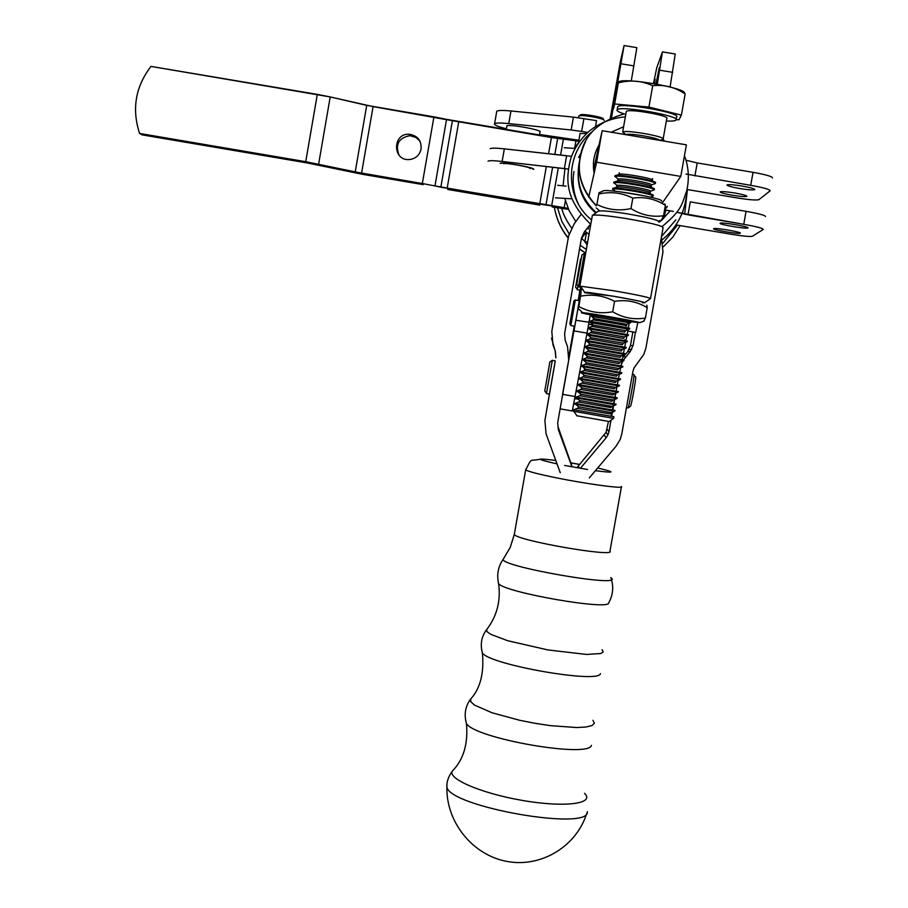 <?xml version="1.0" encoding="UTF-8"?>
<svg xmlns="http://www.w3.org/2000/svg" width="908" height="908" viewBox="0 0 908 908"><rect width="100%" height="100%" fill="white"/><g stroke="black" fill="none" stroke-linecap="round" stroke-linejoin="round"><path stroke-width="1.36" d="M580.064 290.185L580.677 287.223M577.261 289.482L577.987 285.918M580.439 259.688L575.615 287.2L580.439 259.688M578.475 286.599L584.366 253.343L581.903 255.08L576.773 284.227L581.892 255.08M560.27 472.75L546.071 433.842L544.891 420.483L555.231 361.078M549.431 394.004L544.891 420.483M552.404 377.365L554.55 365.039M554.618 364.948L550.157 389.963M555.923 357.911L555.333 351.226L552.972 344.768L551.803 331.375L568.624 235.876L574.321 223.618L580.938 214.594M571.927 466.826L558.272 429.416L557.682 422.742L568.487 361.52M568.726 360.147L567.557 346.754L565.196 340.296L564.606 333.599L581.46 238.066L584.309 231.937L590.563 224.185M555.809 357.775L555.242 351.305L551.508 338.162M584.309 231.937L583.265 235.978L586.341 232.3M583.265 235.978L581.222 239.383M572.21 466.78L558.091 426.919L558.272 429.416M661.376 237.34L662.976 251.993L645.963 347.73L643.84 354.347L634.045 367.899L632.921 371.338L621.776 434.024L620.153 439.551L616.067 446.203L589.303 477.903M577.011 467.631L606.09 432.299L607.917 434.989L606.09 437.849L604.319 435.068M608.439 421.528L606.09 432.299M622.616 357.707L627.655 351.68L630.231 351.6L623.592 359.897M632.876 331.931L630.424 345.766L627.655 351.68M621.231 364.732L622.956 360.975M630.424 345.766L633.092 345.494L635.418 332.362M633.092 345.494L630.231 351.6M607.077 429.189L608.939 431.765L610.993 420.222M611.776 415.796L612.446 412.028M612.9 409.485L613.558 405.717M614.012 403.186L614.682 399.418M615.136 396.875L615.806 393.107M616.248 390.565L616.918 386.797M608.939 431.765L607.917 434.989M580.394 468.324L606.09 437.849M664.111 216.944L665.836 210.088M630.447 406.307L630.527 406.262C631.435 405.524 636.485 376.729 635.679 376.945M633.943 374.471C634.84 374.187 629.199 406.432 628.086 407.919L627.916 407.885M546.468 393.607L549.408 394.117L555.253 360.885L552.325 360.374M552.348 360.238L546.503 393.391L544.766 390.962L549.873 361.986L552.348 360.26M587.306 811.627C590.597 831.603 449.539 806.917 446.895 787.066L446.952 784.24M571.257 462.989L579.542 464.465M580.45 468.244L571.892 466.723M618.371 82.832L613.445 108.858L614.648 103.966L648.936 107.065L652.716 85.715C641.854 80.733 630.402 79.768 618.371 82.832L614.648 103.966M684.439 93.49L685.154 93.944C675.155 87.213 664.338 84.467 652.716 85.715M684.428 93.49C688.423 88.144 621.072 76.647 618.439 82.208M648.936 107.065L681.397 115.112L678.934 119.811L676.154 119.55M681.397 115.112L685.154 93.944M617.02 178.104L615.102 176.447C618.836 174.756 656.859 181.441 655.349 183.518L654.135 183.972M655.292 183.325L655.36 182.894C659.31 180.998 616.77 173.519 614.943 175.789L614.875 176.163M654.157 189.681L654.237 189.239C658.164 187.423 615.635 179.943 613.819 182.133L613.763 182.485M617.258 397.84L576.955 390.815L576.728 391.564L578.226 391.916L616.782 398.635L617.247 397.874M615.022 410.439L574.639 403.368M580.291 371.894L580.064 372.666L581.438 372.916L620.209 379.68L620.607 378.931L580.201 371.871M614.705 190.691L612.911 189.136C616.827 187.661 654.305 194.244 653.102 196.196L651.967 196.616M613.887 416.817L613.626 418.384L573.345 411.199M609.132 421.528L576.886 415.762M623.83 360.771L623.966 360.011L583.549 352.962M625.147 134.043L622.809 132.035C625.862 129.56 665.802 136.597 663.203 139.151L661.728 139.696M663.18 138.822L666.778 118.539C670.864 115.804 628.291 108.302 626.316 111.412L626.236 111.9M584.82 354.052L623.546 360.76M585.955 347.775L624.942 354.483L625.079 353.7L584.661 346.652M618.371 391.53L577.976 384.481M578.067 384.504L577.84 385.264L579.293 385.582L617.928 392.324L618.371 391.564M589.383 328.946L627.939 335.54M590.529 322.669L629.028 329.229M613.899 416.738L573.527 409.667M574.594 404.128L614.489 411.267L615.011 410.507M629.437 329.15L629.562 328.446C633.148 328.446 590.699 321.023 589.213 321.398L589.122 321.421M587.101 341.499L625.737 348.15M583.674 360.328L622.445 367.07M653.034 196.037L653.113 195.583C657.029 193.847 614.5 186.367 612.696 188.478L612.639 188.819M666.336 121.036C671.795 121.252 675.007 120.957 675.983 120.14C681.987 116.167 619.982 105.237 617.168 109.766L616.975 110.061C616.873 111.185 619.812 112.626 625.794 114.385M676.108 119.436L676.528 117.087C682.532 113.057 620.527 102.127 617.701 106.713L617.576 107.439M591.675 316.393L630.129 322.919M630.561 322.828L630.674 322.136C634.283 322.045 591.834 314.622 590.336 315.076L590.234 315.11M619.494 385.23L579.088 378.171M622.706 367.093L622.843 366.31L582.437 359.262M583.969 370.498L616.498 376.173L617.622 374.754L584.253 368.92L585.365 369.125L582.516 366.582L581.177 366.355L621.674 373.426M581.324 365.572L621.73 372.62L621.583 373.404L617.622 374.754M616.135 404.139L575.751 397.068M575.706 397.84L615.635 404.957L616.123 404.196M628.313 335.472L628.438 334.757L588.009 327.731M588.248 335.222L626.838 341.839M627.19 341.805L627.315 341.079L586.886 334.042M579.179 378.193L578.952 378.965L580.371 379.249L619.063 386.002L619.483 385.253M615.862 184.392L614.012 182.792C617.826 181.203 655.576 187.843 654.225 189.863L653.056 190.294M626.066 348.127L626.202 347.389L585.774 340.352M591.051 314.962C582.164 313.192 579.406 312.431 582.788 312.67C590.756 313.237 637.711 321.455 639.845 322.658L629.13 321.546M643.738 321.205L645.384 318.027C633.875 319.956 622.979 317.879 612.696 311.784C600.597 314.009 589.326 312.261 578.884 306.529L581.574 287.813M578.362 307.596L580.938 293.897L578.884 306.529M580.7 296.19C592.572 293.897 603.854 295.611 614.546 301.331C626.248 299.47 637.132 301.581 647.222 307.664L646.837 305.258M585.002 292.614C579.452 290.14 646.859 301.592 643.636 302.591M614.546 301.331L612.696 311.784M591.778 314.69L590.54 314.338C586.182 312.817 632.91 320.808 630.912 321.25L628.608 321.091M645.384 318.027L647.222 307.664M661.614 201.236C665.292 198.353 601.141 187.57 602.708 191.327L598.883 192.746M661.58 220.054L663.544 215.741C652.069 217.375 641.207 214.992 630.958 208.59C618.779 211.189 607.429 209.793 596.908 204.413L598.735 194.04C610.687 191.372 622.037 192.723 632.819 198.103C644.487 196.525 655.338 198.943 665.394 205.344L664.826 203.903M596.908 204.413L598.735 194.04M663.544 215.741L665.394 205.344M630.958 208.59L632.819 198.103M650.537 298.369L663.078 227.76C662.726 225.831 650.366 222.755 625.998 218.522C606.964 215.537 595.761 214.47 592.368 215.344L592.277 215.854M650.491 298.619L650.661 298.494C648.096 297.154 635.623 294.544 613.229 290.674L580.496 286.213L581.041 287.007M642.478 302.773L644.68 302.693C642.421 301.592 631.73 299.379 612.594 296.065L584.707 292.728M658.584 221.938C659.594 220.36 649.106 217.659 627.144 213.823C609.835 211.121 600.165 210.293 598.134 211.326L592.538 215.275M618.28 77.146L621.185 61.369L618.28 77.146M611.538 117.62L624.08 45.548L620.368 61.687L609.983 119.64M579.917 290.163L578.169 300.503M578.464 300.559L580.904 287.257M615.703 88.099L618.473 73.026L615.703 88.099M670.104 86.998L675.234 54.003L662.568 51.915M657.29 84.183L662.431 51.892L656.768 67.725L653.465 83.513M624.125 45.559L636.86 47.659L631.287 80.96M656.722 84.081L659.265 67.691L655.996 83.956M654.566 83.695L655.088 79.098L654.044 83.604M628.325 328.015L629.165 323.282M628.052 329.593L627.19 334.348M626.895 335.926L626.123 339.921L624.84 339.706M613.717 402.925L614.387 399.52M614.943 396.705L615.635 393.164M616.169 390.485L616.884 386.808M617.395 384.266L618.144 380.452M618.609 378.046L619.392 374.096M619.835 371.826L620.641 367.729M621.061 365.606L621.901 361.373M622.286 359.386L623.149 355.005M623.512 353.155L624.398 348.649M624.738 346.924L625.657 342.282M611.095 415.183L611.776 412.277M612.469 409.111L613.127 405.876M562.54 394.31L578.18 307.54M581.006 287.28L578.714 300.605M574.219 326.142L569.112 354.96M575.933 320.274L589.008 322.249M589.156 321.398L590.121 315.939M588.963 322.533L588.032 327.72M587.885 328.548L587.045 333.145L574.038 330.887M572.312 410.984L587.045 333.145M570.871 325.37L575.366 299.935L573.867 300.991L569.827 323.918L573.856 301.002M570.894 325.404L569.827 323.918M570.86 325.563L574.73 326.233L577.579 310.661L579.213 300.684L575.366 300.026M635.679 332.407L637.791 322.715M697.208 162.941L686.039 160.251L697.208 162.941L753.038 172.327C765.955 174.654 772.424 176.527 772.447 177.968C772.424 176.527 765.955 174.654 753.038 172.327L750.712 185.334L686.039 174.03L750.712 185.334C763.628 187.65 770.109 189.488 770.143 190.839C770.109 189.488 763.628 187.65 750.712 185.334L753.038 172.327L697.208 162.941L694.904 175.925L697.208 162.941M575.15 148.469L564.243 147.72L575.15 148.469M734.72 192.984C726.536 191.69 721.678 191.316 720.158 191.86C720.248 192.678 724.289 193.813 732.291 195.243C740.451 196.537 745.32 196.911 746.875 196.366C746.807 195.549 742.755 194.426 734.72 192.984C726.536 191.69 721.678 191.316 720.158 191.86C720.248 192.678 724.289 193.813 732.291 195.243C740.451 196.537 745.32 196.911 746.875 196.366C746.807 195.549 742.755 194.426 734.72 192.984M687.98 214.856L676.766 212.324L743.743 224.321C756.659 226.625 763.151 228.328 763.242 229.44L752.403 236.262C749.917 236.829 742.506 236.103 730.157 234.105L675.983 224.889L730.157 234.105C742.506 236.103 749.917 236.829 752.403 236.262L763.208 229.463C763.151 228.328 756.659 226.625 743.743 224.321L687.98 214.856L690.284 201.882L746.058 211.326C758.975 213.641 765.467 215.389 765.535 216.581C765.467 215.389 758.975 213.641 746.058 211.326L743.743 224.321L746.058 211.326L690.284 201.882L687.98 214.856M747.942 227.953C746.819 229.259 717.922 224.344 720.169 223.232C721.054 221.893 750.258 226.841 747.954 227.942L747.942 227.953C746.819 229.259 717.922 224.344 720.169 223.232C721.054 221.893 750.258 226.841 747.954 227.942L747.942 227.953M571.177 198.784L555.435 197.819L571.177 198.784M740.281 233.208C739.271 234.423 711.497 229.69 713.597 228.668C714.392 227.42 742.449 232.187 740.292 233.208L740.281 233.208C739.271 234.423 711.497 229.69 713.597 228.668C714.392 227.42 742.449 232.187 740.292 233.208L740.281 233.208M742.211 186.061C733.687 184.71 728.613 184.335 727.002 184.926C727.058 185.811 731.258 187.003 739.577 188.489C748.079 189.84 753.152 190.215 754.809 189.613C754.764 188.739 750.564 187.547 742.211 186.061C733.687 184.71 728.613 184.335 727.002 184.926C727.058 185.811 731.258 187.003 739.577 188.489C748.079 189.84 753.152 190.215 754.809 189.613C754.764 188.739 750.564 187.547 742.211 186.061M687.413 189.556L736.626 197.865C748.986 199.839 756.432 200.43 758.952 199.647L770.143 190.839L758.952 199.647C756.432 200.43 748.986 199.839 736.626 197.865L687.413 189.556M566.115 186.117L557.637 185.3L566.115 186.117M490.218 148.708C491.376 147.925 496.074 147.981 504.337 148.855C496.074 147.981 491.376 147.925 490.218 148.708C491.376 147.925 496.074 147.981 504.337 148.855L571.586 156.346M488.039 161.181C489.185 160.455 493.884 160.546 502.124 161.465C493.884 160.546 489.185 160.455 488.039 161.181C489.185 160.455 493.884 160.546 502.124 161.465L568.408 169.081L564.379 168.57L566.637 155.722L504.337 148.855L566.637 155.722L564.379 168.57L566.637 155.722M500.183 163.395C501.364 161.533 536.48 167.855 533.575 169.399C536.48 167.855 501.364 161.533 500.183 163.395C501.364 161.533 536.48 167.855 533.575 169.399M496.665 111.809L496.755 111.264C497.947 110.299 502.68 110.209 510.954 110.98L573.425 117.109L596.533 120.639L595.512 126.473M580.087 133.499L586.557 133.544M583.923 118.528L581.653 131.422L587.737 132.443M581.653 131.422L571.166 129.98L573.425 117.109M506.414 128.788C497.845 126.575 493.907 124.895 494.576 123.749C495.757 122.841 500.478 122.796 508.752 123.602L571.166 129.98M578.907 140.241L539.534 134.486M506.812 126.462L506.732 125.985C507.981 123.715 543.109 130.082 540.135 132.023L539.942 132.148M578.771 116.235L579.009 115.861C581.336 115.305 586.386 115.725 594.173 117.109C600.994 118.494 604.342 119.629 604.206 120.492M578.805 115.986L578.51 117.711M578.975 115.872L580.484 114.817C582.732 113.432 605.193 117.575 603.162 118.993L603.695 119.777M532.655 168.956L531.759 168.196M502.26 163.111L501.261 163.315M530.102 168.593C532.928 167.412 504.156 162.237 503.656 163.826M504.337 148.855L502.124 161.465L504.337 148.855L502.124 161.465L568.408 169.081M502.124 161.465L564.379 168.57M423.139 184.63L362.735 174.359L307.267 162.952L142.147 134.872L139.582 133.442L305.724 161.692L355.21 171.964L366.719 105.362L330.206 96.929L373.075 106.611L452.411 120.707L440.845 187.196L434.966 185.936L539.727 204.141L568.067 208.307L440.845 187.196L452.411 120.707L551.417 137.551L548.58 153.724L551.417 137.551L578.736 141.205L575.967 140.74L574.787 147.436L575.967 140.74L563.414 139.003L560.588 155.052L563.414 139.003L446.554 119.357L434.966 185.936L422.334 183.518L434.966 185.936L446.554 119.357L433.933 116.848L422.334 183.518L355.21 171.964L366.719 105.362L433.933 116.848L422.334 183.518L361.566 173.178L305.724 161.692L139.582 133.442C131.649 109.142 135.44 86.793 150.944 66.409L330.206 96.929L318.629 164.155L330.206 96.929L317.312 94.375L305.724 161.692L317.312 94.375L150.944 66.409C135.44 86.793 131.649 109.142 139.582 133.442L142.147 134.872L307.267 162.952L362.735 174.359L423.139 184.63M419.916 141.092L415.614 137.187L410.019 135.667C398.726 137.812 395.059 144.293 398.998 155.086C395.059 144.293 398.726 137.812 410.019 135.667L409.133 134.248C417.544 135.542 421.528 140.468 421.096 149.014C419.553 155.313 415.58 158.832 409.168 159.57C392.404 160.898 392.347 133.181 409.133 134.248C417.544 135.542 421.528 140.468 421.096 149.014C419.553 155.313 415.58 158.832 409.168 159.57C392.404 160.898 392.347 133.181 409.133 134.248L410.019 135.667L416.341 137.619L419.916 141.092M447.769 189.477L539.795 205.129L447.769 189.477M552.178 206.979L568.533 209.373L552.178 206.979M585.683 253.23L579.52 249.064M568.226 238.112C561.019 229.134 556.422 218.964 554.413 207.614M624.08 134.384L624.205 133.669M588.69 197.206L596.624 162.214L680.784 176.413L662.431 202.825M593.594 169.739L602.174 130.707L686.391 144.837L680.784 176.413M596.624 162.214L602.174 130.707M587.703 241.789L584.82 241.948L585.603 242.697M588.759 226.625L588.055 229.111M623.353 356.787L625.782 356.889M578.464 465.736L578.975 467.983M584.57 793.32C595.523 803.83 564.401 807.836 522.032 800.368C479.696 793.093 445.136 777.645 452.956 770.404C463.693 759.133 468.199 743.516 466.462 723.562L465.634 720.339M571.223 462.898L579.599 464.385M597.668 468.006C616.101 472.33 615.34 473.227 595.398 470.685M587.567 469.504L564.651 465.441M621.458 486.529C625.079 489.162 587.839 484.236 556.525 477.858C538.069 474.078 527.786 471.411 525.675 469.845L525.743 469.413M557.035 463.897C535.538 459.005 535.13 457.87 555.787 460.469M600.426 673.588C599.609 683.962 490.093 664.894 482.409 653.045L481.785 650.571M592.969 720.294L594.331 723.256L592.005 725.549L586.057 727.013L576.762 727.546L550.52 725.651L535.209 723.335L519.705 720.294L492.091 712.803L474.464 705.085L470.753 701.736L470.719 699.001C480.321 688.378 484.214 673.055 482.409 653.045C480.048 644.305 481.467 636.485 486.654 629.585L487.029 631.684L490.797 634.34L507.617 640.696L547.887 649.935L586.523 654.441L600.858 653.51L603.162 651.91L602.072 649.685M621.39 486.96L609.983 551.054C616.521 557.943 515.313 540.317 514.314 534.381L510.228 547.411L503.418 558.942C496.143 565.956 627.156 588.793 610.857 577.647C613.887 586.5 613.161 594.91 608.678 602.889C609.597 610.755 505.041 592.538 498.628 583.719L498.231 581.983M591.46 745.32C589.144 758.464 475.054 738.601 466.462 723.562C463.875 714.392 465.293 706.197 470.719 699.001M540.793 459.073C528.342 461.832 532.792 456.622 525.675 469.845L514.427 533.7M659.401 140.309C659.06 137.937 628.2 132.727 625.85 134.645L622.809 132.035M649.492 138.64L636.383 136.45M652.046 180.431C657.505 179.046 618.677 172.191 618.609 174.529M651.229 185.175L651.547 184.937C652.75 183.223 621.254 177.684 618.121 179.058L618.223 179.795M650.911 186.776C656.495 185.482 617.553 178.604 617.485 180.874M613.206 399.963L580.825 394.231M612.106 406.262L610.744 407.579L578.407 402.006M646.099 196.173L619.029 191.656M611.005 412.561L578.566 406.784M614.489 411.267L609.586 413.855L577.295 408.305M615.635 404.957L611.924 406.33L579.69 400.507M622.593 344.609L623.308 343.156L590.461 337.583M622.252 344.722L589.542 338.968M621.413 350.953L622.173 349.478L589.383 343.882M621.106 351.021L588.429 345.278M619.948 357.309L587.317 351.589M623.637 360.726L619.903 362.11L587.272 356.492M615.42 387.353L614.194 388.738L581.744 383.108M624.443 336.925L591.539 331.284M625.567 330.614L592.64 324.985M624.545 332.135L591.778 326.347M623.399 338.434L590.665 332.657M616.521 381.054L584.23 375.401M620.209 379.68L616.487 381.065L615.352 382.461L582.857 376.809M614.319 393.652L581.96 387.954M617.928 392.324L614.205 393.697L613.048 395.025L580.632 389.407M616.782 398.635L613.07 400.008L611.89 401.302L579.52 395.706M626.679 324.304L593.174 318.458M625.703 325.836C634.17 326.71 592.901 319.412 592.89 320.036M618.802 363.597L586.205 357.888M622.502 367.048L618.757 368.432L586.273 362.803M619.063 386.002L615.352 387.387L583.095 381.678M624.783 354.404L621.038 355.8L588.316 350.182M650.117 191.509L650.423 191.27C651.501 189.613 620.232 184.12 617.02 185.402L617.1 186.117M654.225 189.863L650.423 191.27L649.765 193.12C655.474 191.917 616.43 185.005 616.373 187.207M617.656 369.885L585.092 364.199M624.477 134.441L624.579 133.817M659.775 70.2L672.703 72.345M621.049 63.776L633.943 65.909M562.699 394.344L575.297 396.546M664.701 209.975L673.327 211.439L664.701 209.975M510.954 110.98L508.752 123.602M373.075 106.611L361.566 173.178L373.075 106.611M558.329 167.878L551.667 205.787L558.329 167.878M557.66 138.413L554.845 154.417L557.66 138.413M552.597 167.231L545.946 205.072L552.597 167.231M565.4 200.793L564.197 207.648L565.4 200.793M546.332 166.504L539.727 204.141L546.332 166.504M458.699 121.956L447.133 188.387L458.699 121.956M586.341 249.518L580.201 245.183M569.089 233.731L561.802 221.348L557.467 207.637M683.122 210.542L682.203 213.755M677.391 225.127L663.022 243.117M594.138 173.19C592.175 162.6 594.104 152.726 599.904 143.589M611.232 132.227L623.603 126.768M596.306 205.866C577.987 186.821 574.458 165.256 585.728 141.16M664.531 210.213L667.335 206.434L664.838 208.477M663.101 139.264L664.713 141.194M675.904 219.861L661.546 236.386M591.562 219.906C564.277 198.409 564.81 152.601 592.652 131.331M596.318 212.608C581.563 199.238 575.876 182.701 579.259 163.009M575.615 287.2L577.295 289.538M580.564 259.143L581.211 258.689M577.261 289.709L580.087 290.197M576.773 284.227L578.51 286.644M578.464 286.837L581.245 287.314M584.366 253.457L585.603 253.661M629.096 349.557L631.718 349.421M635.532 377.104L634.011 374.993M630.527 406.262L628.052 407.976M626.463 407.635L628.086 407.919M632.388 374.334L633.818 374.584M446.895 787.054C446.849 787.077 445.783 779.597 452.82 770.552M503.418 558.942C498.14 566.342 496.54 574.594 498.628 583.719C500.921 600.926 496.926 616.214 486.654 629.585M446.895 787.157C446.066 822.024 472.569 855.154 506.857 861.408C541.1 867.957 576.523 846.381 586.772 813.273M614.943 175.789L614.807 176.583M618.609 174.552L616.033 175.505M650.809 186.049L651.547 184.937L655.349 183.518M617.576 180.828L618.121 179.058L615.102 176.447M652.67 178.592L651.933 179.682M619.222 172.713L618.927 174.313M617.485 180.896L614.875 181.872M579.871 395.718L581.052 394.435L578.226 391.916M578.589 402.074L575.105 403.368M585.365 369.125L584.241 370.543L580.53 371.928M650.491 197.161L653.102 196.196M615.34 191.236L612.911 189.136M576.081 404.582L578.895 407.079L577.692 408.294M609.064 421.562L613.626 418.384M577.034 415.978L573.981 411.483M577.159 398.249L579.974 400.757L578.782 402.006M587.896 334.916L590.79 337.47L589.712 338.968M586.818 341.249L589.701 343.803L588.622 345.346L585.047 346.686M585.739 347.582L588.622 350.136L587.533 351.646L583.912 352.996M626.316 111.412L622.65 132.148M586.398 357.911L587.533 356.458L584.661 353.916M581.971 383.165L578.362 384.504M623.717 338.298L624.443 336.834L628.2 335.438M590.824 332.646L591.868 331.148L588.974 328.582M629.335 329.116L625.578 330.512L624.863 331.976M590.052 322.249L592.958 324.814L591.937 326.335M581.438 372.916L584.287 375.447L583.152 376.843M579.293 385.582L582.13 388.102L580.961 389.43M577.465 408.373L574.015 409.656M630.47 322.794L626.713 324.19L626.009 325.643M591.142 315.916L594.048 318.481L593.06 320.013M589.213 321.398L589.076 322.181M622.173 349.478L625.918 348.082M619.903 362.11L619.04 363.586M581.642 365.618L585.331 364.244L586.455 362.791L583.594 360.249M612.696 188.478L612.56 189.273M593.026 320.127L589.598 321.398M592.618 314.372L590.733 315.076M590.336 315.076L590.189 315.87M580.371 379.249L583.208 381.78L582.051 383.131M584.752 346.652L584.616 347.446M583.64 352.962L583.504 353.757M617.701 106.713L617.168 109.766M583.106 376.854L579.44 378.216M586.432 357.945L582.777 359.307M579.713 395.774L576.183 397.08M575.842 397.114L575.695 397.897M591.925 326.426L588.452 327.72M588.1 327.709L587.964 328.503M623.308 343.156L627.065 341.76M621.038 355.8L620.232 357.264M586.988 334.031L586.84 334.814M614.012 182.792L617.02 185.402L616.487 187.162M574.719 403.413L574.582 404.208M616.362 187.252L613.706 188.228M613.819 182.133L613.683 182.928M573.606 409.712L573.334 411.279M590.824 332.737L587.317 334.042M589.723 339.047L586.182 340.364M585.864 340.341L585.728 341.124M618.757 368.432L617.792 369.885M580.848 389.464L577.272 390.792M581.404 365.584L581.268 366.378M582.527 359.273L582.38 360.067M659.866 140.388L663.203 139.151M639.845 322.658L644.271 321.001M582.788 312.67L578.407 308.799M658.686 221.132L662.091 219.861M599.655 210.906L596.181 207.875M592.368 215.344L579.849 286.27M644.68 302.693L650.661 298.494M584.559 292.172L580.496 286.213M572.426 411.006L560.134 408.85M588.656 324.258L592.368 324.905M627.791 331.045L635.759 332.43M574.912 398.635L578.248 399.214M581.075 365.345L581.971 365.504M673.384 211.371L664.747 209.907L673.384 211.371M494.576 123.749L496.755 111.264M580.121 133.34L578.385 143.169M506.925 125.86L506.21 129.946M540.044 131.558L539.352 135.519M585.705 253.094L579.542 248.917M568.26 237.953C560.996 228.918 556.366 218.68 554.345 207.251M687.254 190.964L684.677 214.254M680.183 225.604L672.851 237.056L663.373 246.794M624.216 113.909C600.29 120.821 586.012 133.408 581.37 151.681C575.944 170.897 580.938 188.909 596.34 205.696M589.02 234.321L584.968 231.165M575.922 221.7L569.202 210.804L564.855 198.75M563.085 185.868L564.935 168.638M574.083 148.447L578.453 142.817M578.407 204.073C573.493 193.733 572.017 182.871 573.981 171.499M578.6 157.447L580.95 153.146M670.149 210.894L662.148 219.77M662 219.895L659.446 222.017M662.068 226.591C682.918 209.339 681.681 203.937 686.573 191.361C689.342 179.727 688.82 168.241 684.984 156.925M625.351 116.86C611.947 118.017 599.95 122.75 589.337 131.047C579.849 139.662 573.527 149.298 570.383 159.956C566.07 178.377 564.367 198.897 590.779 224.355M584.945 241.256L581.574 238.6M571.45 227.829C566.41 220.644 563.13 214.106 561.643 208.216M686.3 196.548C684.099 214.016 676.074 228.43 662.227 239.78M579.361 161.76C575.49 183.382 580.984 200.452 595.818 212.96M586.5 232.425L584.82 241.948M587.147 244.933L585.036 241.88"/></g></svg>
